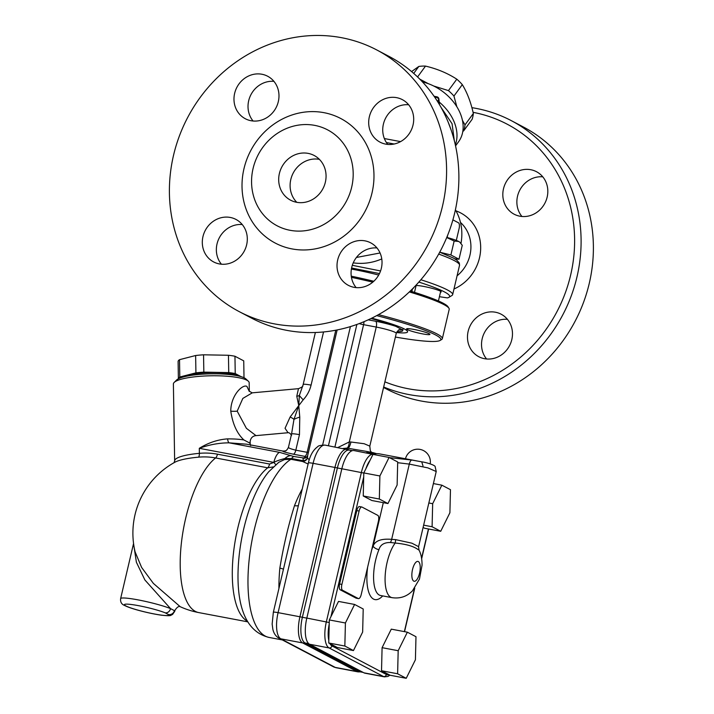 <?xml version="1.0" encoding="UTF-8"?>
<svg xmlns="http://www.w3.org/2000/svg" width="714" height="714" viewBox="0 0 714 714"><rect width="100%" height="100%" fill="white"/><g stroke="black" fill="none" stroke-linecap="round" stroke-linejoin="round"><path stroke-width="1.07" d="M454.3 140.569L452.069 123.727L441.109 107.475M376.76 49.944L389.05 56.406A147.816 135.955 117.7 0 1 448.91 231.996A147.816 135.955 117.7 0 1 286.725 330.341A147.816 135.955 117.7 0 1 251.524 318.096L239.235 311.634A147.816 135.955 117.7 0 1 187.648 117.542A147.816 135.955 117.7 0 1 376.76 49.944A147.816 135.955 117.7 0 1 436.62 225.535A147.816 135.955 117.7 0 1 274.435 323.879A147.816 135.955 117.7 0 1 239.235 311.634M376.965 247.954A24.008 22.08 -62.3 0 0 354.028 261.208A24.008 22.08 -62.3 0 0 356.125 287.608M242.251 224.553A24.008 22.08 -62.3 0 0 217.02 243.947A24.008 22.08 -62.3 0 0 221.411 264.207M273.917 81.351A24.008 22.08 -62.3 0 0 250.98 94.596A24.008 22.08 -62.3 0 0 253.077 121.005M408.631 104.753A24.008 22.08 -62.3 0 0 383.4 124.147A24.008 22.08 -62.3 0 0 387.791 144.415M314.687 125.369A54.202 49.846 -62.3 0 0 255.219 161.426A54.202 49.846 -62.3 0 0 277.166 225.811A54.202 49.846 -62.3 0 0 290.071 230.301A54.202 49.846 -62.3 0 0 349.539 194.244A54.202 49.846 -62.3 0 0 327.592 129.859A54.202 49.846 -62.3 0 0 314.687 125.369M354.073 287.331A24.008 22.08 117.7 0 1 348.352 285.341A24.008 22.08 117.7 0 1 339.98 253.818A24.008 22.08 117.7 0 1 370.682 242.84A24.008 22.08 117.7 0 1 380.41 271.356A24.008 22.08 117.7 0 1 354.073 287.331M202.972 236.566A24.008 22.08 117.7 0 1 235.977 219.439A24.008 22.08 117.7 0 1 244.349 250.953A24.008 22.08 117.7 0 1 213.638 261.94A24.008 22.08 117.7 0 1 202.972 236.566M261.931 74.247A24.008 22.08 117.7 0 1 267.643 76.237A24.008 22.08 117.7 0 1 276.023 107.76A24.008 22.08 117.7 0 1 245.313 118.738A24.008 22.08 117.7 0 1 235.593 90.223A24.008 22.08 117.7 0 1 261.931 74.247M413.031 125.021A24.008 22.08 117.7 0 1 380.018 142.14A24.008 22.08 117.7 0 1 371.646 110.625A24.008 22.08 117.7 0 1 402.357 99.648A24.008 22.08 117.7 0 1 413.031 125.021M319.381 159.347A25.267 23.241 -62.3 0 0 293.222 173.02A25.267 23.241 -62.3 0 0 296.792 202.321M308.118 153.376A25.267 23.241 117.7 0 1 314.133 155.473A25.267 23.241 117.7 0 1 324.361 185.488A25.267 23.241 117.7 0 1 296.64 202.294A25.267 23.241 117.7 0 1 290.625 200.206A25.267 23.241 117.7 0 1 280.388 170.191A25.267 23.241 117.7 0 1 308.118 153.376M457.076 275.818A34.995 32.184 -62.3 0 0 460.468 222.429M473.07 112.339A142.764 131.305 117.7 0 1 473.168 112.357A142.764 131.305 117.7 0 1 567.068 287.813A142.764 131.305 117.7 0 1 384.882 381.838M383.677 386.997A147.816 135.955 -62.3 0 0 408.943 394.574A147.816 135.955 -62.3 0 0 571.129 296.221A147.816 135.955 -62.3 0 0 511.269 120.63A147.816 135.955 -62.3 0 0 476.068 108.385A147.816 135.955 -62.3 0 0 471.892 107.662M383.561 387.479L386.033 388.782A147.816 135.955 -62.3 0 0 421.233 401.027A147.816 135.955 -62.3 0 0 583.418 302.682A147.816 135.955 -62.3 0 0 523.558 127.092L511.269 120.63M468.143 331.341A24.008 22.08 117.7 0 1 501.148 314.214A24.008 22.08 117.7 0 1 511.813 339.587A24.008 22.08 117.7 0 1 478.808 356.714A24.008 22.08 117.7 0 1 468.143 331.341M519.872 216.199A24.008 22.08 117.7 0 1 514.151 214.209A24.008 22.08 117.7 0 1 504.432 185.694A24.008 22.08 117.7 0 1 530.77 169.718A24.008 22.08 117.7 0 1 536.491 171.708A24.008 22.08 117.7 0 1 546.21 200.223A24.008 22.08 117.7 0 1 519.872 216.199M455.96 210.844A42.572 39.163 117.7 0 1 480.665 248.775A42.572 39.163 117.7 0 1 453.979 289M507.422 319.328A24.008 22.08 -62.3 0 0 484.485 332.572A24.008 22.08 -62.3 0 0 486.582 358.981M542.765 176.822A24.008 22.08 -62.3 0 0 519.828 190.067A24.008 22.08 -62.3 0 0 521.925 216.476M387.943 503.548L371.851 500.514L363.239 495.98L363.801 472.927L372.985 454.399L389.076 457.442L397.698 461.967L397.127 485.02L387.943 503.548L379.33 499.024L379.893 475.97L389.076 457.442M363.239 495.98L379.33 499.024M363.801 472.927L379.893 475.97M353.457 650.57L337.365 647.527L328.752 643.002L329.216 624.116L329.324 619.939L338.507 601.42L354.599 604.455L363.212 608.988L362.65 632.042L353.457 650.57L344.844 646.036L345.415 622.983L354.599 604.455M406.23 678.3L390.139 675.257L381.526 670.732L382.088 647.678L391.281 629.15L407.364 632.185L415.985 636.718L415.414 659.772L406.23 678.3L397.618 673.775L398.18 650.713L407.364 632.185M440.716 531.287L432.095 526.754L432.666 503.7L441.85 485.172L450.472 489.697L449.9 512.759L440.716 531.287L424.625 528.244L423.099 527.441M356.438 598.189A5.052 1.91 -79.3 0 1 356.215 598.18A5.052 1.91 -79.3 0 1 356.009 598.109L340.203 589.8A5.052 1.91 -79.3 0 1 339.596 583.99L356.804 510.608A5.052 1.91 -79.3 0 1 359.499 506.565L361.802 506.994A5.052 1.91 100.7 0 0 359.106 511.037L341.89 584.418A5.052 1.91 100.7 0 0 342.506 590.237L358.303 598.546A5.052 1.91 100.7 0 0 358.517 598.618A5.052 1.91 100.7 0 0 361.213 594.575L378.42 521.193A5.052 1.91 100.7 0 0 377.813 515.374L362.007 507.074A5.052 1.91 100.7 0 0 361.802 506.994M328.752 643.002L344.844 646.036M329.324 619.939L345.415 622.983M184.007 376.813A29.06 5.828 -0.9 0 1 211.103 372.61A29.06 5.828 -0.9 0 1 238.324 375.921M241.046 376.626L235.236 373.565A32.844 6.587 179.1 0 0 228.739 372.592L203.838 372.137A32.844 6.587 179.1 0 0 195.922 372.851L179.803 377.001A32.844 6.587 179.1 0 0 178.384 378.697L178.491 378.75M248.347 381.222L245.839 378.893A35.379 7.095 179.1 0 0 211.121 373.824A35.379 7.095 179.1 0 0 176.599 380.035L174.162 382.445A37.904 7.604 -0.9 0 1 208.408 375.85A37.904 7.604 -0.9 0 1 246.821 380.187A37.904 7.604 -0.9 0 1 248.347 381.222A37.904 7.604 -0.9 0 1 249.177 382.766L249.32 391.45M178.384 378.697L178.098 361.373A32.844 6.587 -0.9 0 1 179.517 359.678L195.636 355.518A32.844 6.587 -0.9 0 1 203.552 354.804L228.453 355.269A32.844 6.587 -0.9 0 1 234.951 356.241L235.236 373.565M228.453 355.269L228.739 372.592M234.951 356.241L243.733 360.856L244.009 377.724M179.517 359.678L179.803 377.001M195.636 355.518L195.922 372.851M203.552 354.804L203.838 372.137M363.14 672.401L360.418 671.883A22.304 8.425 -79.3 0 1 359.499 671.562L305.056 642.957A22.304 8.425 -79.3 0 1 302.37 617.289L337.392 467.965A22.304 8.425 -79.3 0 1 349.289 450.123A22.304 8.425 -79.3 0 1 349.467 450.159M369.406 453.479A108.216 40.885 -79.3 0 1 375.216 453.497L376.216 453.685M370.968 318.542A44.214 4.703 13.2 0 1 395.859 326.352A20.215 2.151 -166.8 0 0 375.635 321.246L368.201 319.836M399.153 329.966A20.215 2.151 -166.8 0 0 402.214 329.725L395.859 326.352M402.214 329.725A44.214 4.703 13.2 0 1 402.687 330.671A44.214 4.703 13.2 0 1 397.011 331.635M302.29 488.876A92.231 34.843 100.7 0 0 294.507 505.637A7.577 3.195 -158.4 0 0 298.363 505.619M243.938 439.976C239.824 439.244 234.397 438.878 227.65 438.869C217.85 439.556 208.399 442.707 199.295 448.321L273.846 462.404L269.571 464.029L217.475 454.184A74.399 68.428 -62.3 0 0 199.376 453.336A37.904 7.604 179.1 0 0 174.653 460.878L173.386 384.016A37.904 7.604 -0.9 0 1 174.162 382.445M250.659 445.607L249.882 443.108L250.15 441.386C250.319 440.663 250.846 436.129 256.023 435.62L246.384 428.311L237.191 411.157L242.84 398.412L252.283 392.834M249.24 391.334L246.91 386.381C242.608 383.909 230.72 395.502 230.774 411.157C232.684 424.027 237.075 433.639 243.938 439.985L249.882 443.108M337.142 329.948L307.68 455.541L306.377 457.442A5.052 4.712 54.2 0 1 302.986 458.245L303.352 460.771A5.052 4.079 166.6 0 0 307.484 457.969L307.698 455.461M359.196 323.603A5.052 0.535 -166.8 0 0 363.596 324.674A5.052 1.91 100.7 0 0 363.944 321.711M309.216 459.852L307.484 457.969A5.052 4.632 -38.4 0 1 302.629 461.503L308.127 464.002M306.77 457.112A5.052 4.596 74.5 0 1 306.065 457.031A93.489 35.325 100.7 0 0 303.512 457.951A5.052 4.534 -113.6 0 0 305.976 457.683A5.052 4.534 -113.6 0 0 306.029 457.656L306.315 457.478M308.386 452.551L307.145 452.319A5.052 1.91 -79.3 0 1 304.762 456.353L306.065 457.031M335.785 330.207L307.145 452.319L295.819 450.177C290.669 448.927 288.233 447.937 288.501 447.205M285.555 450.739A5.052 5.043 76.1 0 1 282.699 451.061C282.61 451.543 286.18 452.596 293.427 454.211L304.762 456.353M293.427 454.211A5.052 1.91 -79.3 0 0 295.819 450.177L299.461 434.656A12.638 1.348 -166.8 0 0 291.544 434.085L288.456 447.276C287.269 449.802 286.055 451.043 284.806 450.989L282.699 451.061M303.512 457.951L293.793 456.505L279.593 452.373L229.149 442.841L246.625 444.197M294.507 505.637C288.34 525.326 283.449 546.165 279.843 568.157A7.577 1.687 -174.6 0 1 283.44 569.228M371.53 452.364L370.289 450.641L369.807 446.125L364.158 443.724L350.922 442.011A7.577 2.053 -79.8 0 1 347.888 448.249L365.898 451.302M350.922 442.011L349.298 441.939A7.577 2.686 -89.7 0 1 346.656 448.133L347.888 448.249A108.653 41.055 -79.3 0 0 344.219 448.722M342.97 448.49L346.656 448.133M256.076 435.62L287.956 432.738M252.167 392.843L298.479 388.666L296.774 396.252L298.764 405.606L290.107 417.047L285.047 428.284L288.063 432.729C289.17 432.55 290.33 433.469 291.562 435.486M227.65 438.869A5.052 2.062 -88.6 0 0 229.149 442.841C219.082 442.867 209.131 444.697 199.295 448.321L199.376 453.336A5.052 1.705 -95.2 0 1 198.572 457.156A70.026 64.403 117.7 0 1 215.601 457.96L267.705 467.804L273.239 466.929M290.768 455.559A12.638 9.211 109.8 0 0 284.931 458.513C279.709 459.852 276.015 461.146 273.846 462.404A12.638 4.775 -79.3 0 1 279.593 452.373M282.378 639.949L269.133 637.45C256.353 634.371 247.499 625.357 242.59 610.408A84.993 32.112 -79.3 0 1 268.785 471.704L278.799 462.297L284.529 459.566A5.052 1.526 75.5 0 0 284.931 458.513L291.607 458.549L303.352 460.771A5.052 1.91 -79.3 0 1 302.629 461.503L290.893 459.281A5.052 1.91 100.7 0 0 291.607 458.549A12.638 4.775 100.7 0 1 293.793 456.505M273.828 462.431A5.052 0.571 -136.7 0 1 275.702 464.707M180.258 606.73L153.349 583.383L141.631 567.469L135.089 551.851A80.86 80.86 0 0 1 174.778 462.288A40.43 8.113 -0.9 0 1 198.572 457.156M284.529 459.566L290.893 459.281A92.231 34.843 -79.3 0 0 249.597 555.885A92.231 34.843 -79.3 0 0 269.133 637.45M315.374 332.501L303.164 384.534A12.638 1.348 13.2 0 1 303.164 384.543A12.638 1.348 13.2 0 1 311.081 385.114L323.54 331.956M303.2 399.813A12.638 1.419 -136.9 0 1 299.353 395.467L298.764 405.606L303.2 399.813C307.091 395.592 309.715 390.692 311.081 385.114M298.764 405.606L293.972 419.404A12.638 3.267 -11.2 0 1 299.773 417.128L298.764 405.606M303.173 384.632L299.353 395.467A7.577 4.855 -173.9 0 1 296.774 396.252M290.107 417.047A7.577 2.99 18.5 0 1 293.972 419.404L291.544 434.085M165.237 612.844A5.052 4.177 -67.8 0 0 170.539 608.614A27.792 2.954 -166.8 0 0 140.462 600.349A27.792 2.954 -166.8 0 0 120.63 598.6C120.247 601.964 121.532 604.24 124.477 605.418C130.965 608.899 150.127 613.656 161.471 615.191C173.002 616.441 170.182 615.031 172.493 614.54L174.751 611.3A27.792 2.954 -166.8 0 0 174.403 610.64A5.052 4.936 132.3 0 1 168.397 614.504A22.741 2.419 13.2 0 1 141.586 611.113A22.741 2.419 13.2 0 1 128.458 604.214A22.741 2.419 13.2 0 1 165.237 612.844L168.397 614.504M247.874 621.867L198.742 612.585A80.86 80.86 0 0 1 180.196 606.695L180.347 606.757C178.902 605.9 177.126 607.052 175.01 610.202L174.403 610.64L170.539 608.614L144.888 579.973L136.392 562.239L133.83 545.371M135.089 551.851L134.964 551.306M288.447 547.879L293.632 525.79M354.144 450.605A22.741 8.595 100.7 0 0 353.966 450.561A22.741 8.595 100.7 0 0 341.845 468.759L306.824 618.074A22.741 8.595 100.7 0 0 309.555 644.242L363.997 672.847A22.741 8.595 100.7 0 0 364.934 673.177L384.48 676.872L387.952 676.426L389.969 675.167M397.68 462.699L409.3 464.1L427.847 467.875L436.218 471.526M395.592 539.623L391.656 539.347C381.285 538.499 375.109 540.757 373.127 546.121A5.052 2.222 -157.8 0 0 378.938 549.664C380.33 544.8 384.132 542.417 390.353 542.506L395.199 543.033C405.597 544.041 413.004 546.067 417.413 549.12L419.002 550.092C419.778 551.431 422.126 556.242 422.045 565.274L419.475 579.036L412.433 590.889C406.846 596.565 400.045 598.832 392.031 597.663A30.318 11.46 100.7 0 1 385.185 575.511A30.318 11.46 100.7 0 1 395.199 543.033A5.052 0.821 -89.1 0 0 395.592 539.623L411.889 543.184L418.591 546.665L436.227 471.481L435.174 466.813C435.665 465.242 425.776 462.279 421.724 461.842L411.933 460.048L389.478 457.647M422.991 465.858L421.724 461.842M415.86 460.735L379.893 453.943A108.653 41.055 100.7 0 0 372.949 454.149M411.63 459.941L410.737 459.771M382.088 647.678L398.18 650.713M381.526 670.732L397.618 673.775M433.389 483.574L441.85 485.172M428.837 502.977L432.666 503.7M423.634 525.156L432.095 526.754M433.684 86.001L448.446 90.607A41.689 30.256 36.2 0 1 451.302 93.248A41.689 30.256 36.2 0 1 453.943 96.051L456.835 106.734M419.823 79.165L428.346 83.699M462.44 120.327L464.984 124.896A41.689 30.256 36.2 0 1 463.788 130.698L462.788 131.554M418.841 282.084A82.119 8.738 13.2 0 1 448.954 297.319A82.119 8.738 13.2 0 1 447.428 297.89L439.422 296.703M414.504 292.285L413.924 292.187M351.583 268.009L379.455 273.578M351.386 269.062A44.973 4.784 13.2 0 1 354.046 269.553A44.973 4.784 13.2 0 1 378.688 275.051M413.468 287.858A44.973 4.784 13.2 0 1 413.46 288.037A44.973 4.784 13.2 0 1 412.674 288.67M415.61 285.627A13.263 1.41 13.2 0 1 423.679 286.421A13.263 1.41 13.2 0 1 441.207 291.874A13.263 1.41 13.2 0 1 440.493 292.142M415.896 286.376A13.263 1.41 13.2 0 1 415.378 285.877M448.954 297.319L451.962 295.48A84.645 9.005 -166.8 0 0 452.658 294.65A84.645 9.005 -166.8 0 0 420.867 279.754M380.553 270.945L352.297 265.305M434.54 96.917L436.174 97.229A2.526 1.83 36.2 0 1 438.682 99.719A2.526 1.455 -6 0 0 438.896 99.023L439.494 104.663M422.474 81.914A42.956 31.166 36.2 0 1 457.165 107.27A42.956 31.166 36.2 0 1 458.575 141.747L455.559 145.87M447.669 235.209L447.134 237.494A49.275 45.321 -62.3 0 0 447.455 235.736M452.872 219.939A5.052 1.91 -79.3 0 1 452.997 219.957A5.052 1.91 -79.3 0 1 453.203 220.028L458.468 222.795A5.052 1.91 -79.3 0 1 459.084 228.614L456.308 240.422M356.411 257.468L380.062 252.979M455.398 209.862A49.275 45.321 117.7 0 1 460.967 243.456M463.788 130.698L472.141 119.274A41.689 30.256 -143.8 0 0 473.337 113.472C470.856 102.227 467.17 92.615 462.306 84.627A41.689 30.256 -143.8 0 0 456.799 79.183C447.562 73.194 437.138 68.83 425.508 66.099A41.689 30.256 -143.8 0 0 418.815 66.447L411.585 71.57M418.815 66.447L413.718 73.408M425.508 66.099L417.574 76.951M456.799 79.183L448.446 90.607M462.306 84.627L453.943 96.051M473.337 113.472L464.984 124.896M438.691 254.086A84.645 9.005 13.2 0 1 459.539 265.296L459.325 263.029L456.835 260.182L453.533 258.12L439.726 252.194L450.891 254.96L459.004 259.227L454.782 258.825M446.777 237.396A20.215 2.151 13.2 0 1 458.62 241.439A20.215 2.151 13.2 0 1 459.655 242.108L458.62 241.439L454.149 241.055L446.723 237.53M459.004 259.227L462.261 245.313L460.012 242.439M450.891 254.96L454.149 241.055M414.084 329.457A12.004 1.276 13.2 0 1 429.935 334.384A12.004 1.276 13.2 0 1 417.958 332.894A12.004 1.276 13.2 0 1 406.569 328.904A12.004 1.276 13.2 0 1 414.084 329.457M376.689 315.615A83.386 8.871 13.2 0 1 440.127 340.426L441.636 339.507A84.645 9.005 -166.8 0 0 442.332 338.677A84.645 9.005 -166.8 0 0 378.482 314.642M440.127 340.426A83.386 8.871 13.2 0 1 395.395 337.044M351.431 277.344A84.645 9.005 13.2 0 1 372.779 282.155M409.336 291.928A84.645 9.005 13.2 0 1 448.963 308.278A84.645 9.005 13.2 0 1 449.213 309.332L442.332 338.677M371.735 318.167A49.275 5.239 13.2 0 1 407.605 331.823A49.275 5.239 13.2 0 1 396.502 332.563M448.963 308.278L448.017 306.779A83.386 8.871 -166.8 0 0 410.247 291.062M373.806 281.254A83.386 8.871 -166.8 0 0 351.252 276.166M447.946 121.558L451.319 130.519M323.977 112.669A70.374 64.724 -62.3 0 0 243.974 168.7A70.374 64.724 -62.3 0 0 292.017 248.909A70.374 64.724 -62.3 0 0 372.021 192.887A70.374 64.724 -62.3 0 0 323.977 112.669M365.854 468.786A20.215 7.64 -79.3 0 1 370.031 460.36M330.939 616.673L363.703 476.997M388.978 674.65A20.215 7.64 -79.3 0 1 386.408 674.534L331.974 645.92A20.215 7.64 -79.3 0 1 329.913 643.609M428.436 528.967L421.599 558.143M414.477 588.506L404.365 631.622M383.32 502.674L373.127 546.121A35.379 13.37 100.7 0 0 371.637 550.11M367.665 567.032A35.379 13.37 100.7 0 0 382.704 595.904M328.815 640.449A20.215 7.64 -79.3 0 1 329.216 624.116M306.806 618.128L302.37 617.289A7.577 0.803 -166.8 0 0 299.925 616.771A22.741 8.595 100.7 0 0 302.665 642.939A7.577 6.97 117.7 0 0 305.056 642.957L308.716 643.644M349.449 450.15A7.577 7.015 -76.1 0 0 347.611 449.383A7.577 7.015 -76.1 0 0 347.245 449.302A22.741 8.595 100.7 0 0 347.066 449.258A22.741 8.595 100.7 0 0 334.946 467.456A7.577 0.803 -166.8 0 1 337.392 467.965L341.827 468.803M361.659 671.883L358.044 671.883A22.741 8.595 100.7 0 1 357.098 671.544L335.259 667.42A7.577 6.97 117.7 0 1 333.456 666.796L336.205 667.751A22.741 8.595 -79.3 0 1 335.259 667.42L280.825 638.816L302.665 642.939L357.098 671.544A7.577 6.97 117.7 0 0 359.499 671.562L362.694 672.169M333.456 666.796L279.022 638.191A7.577 6.97 117.7 0 0 280.825 638.816A22.741 8.595 -79.3 0 1 278.085 612.648L313.107 463.332L334.946 467.456L299.925 616.771L278.085 612.648A7.577 0.803 -166.8 0 0 273.337 612.3L288.742 546.647M334.92 446.964L363.596 324.674L376.242 327.057A15.164 1.615 13.2 0 1 396.27 333.286L369.807 446.107M337.856 447.526L349.298 441.939L376.242 327.057A5.052 1.91 100.7 0 0 375.635 321.246M356.875 324.451L328.431 445.741M350.413 326.593L322.648 445M279.843 568.157A92.231 34.843 100.7 0 0 278.915 588.514M230.774 411.157A7.577 1.517 179.1 0 0 237.191 411.157M269.571 464.029A5.052 1.91 -79.3 0 1 267.705 467.804A80.86 30.55 100.7 0 0 233.96 548.986A80.86 30.55 100.7 0 0 247.508 621.251M217.475 454.184A5.052 1.91 -79.3 0 1 215.601 457.96A80.86 30.55 -79.3 0 0 181.865 539.132A80.86 30.55 -79.3 0 0 195.395 611.407A80.86 30.55 -79.3 0 0 198.742 612.585M299.461 434.656L299.773 417.128M376.68 453.676L372.994 452.64A108.653 41.055 100.7 0 0 366.05 452.846M352.35 450.65L325.227 445.134A22.741 8.595 -79.3 0 0 313.107 463.332A7.577 0.803 -166.8 0 0 308.359 462.984C310.117 455.318 313.232 449.891 317.712 446.696C318.319 445.679 320.818 445.161 325.227 445.134A22.741 8.595 -79.3 0 1 325.414 445.179M374.609 454.702A2.526 2.338 -76.1 0 0 373.681 454.291A22.741 8.595 100.7 0 0 373.502 454.256A22.741 8.595 100.7 0 0 361.382 472.445L326.36 621.769A22.741 8.595 100.7 0 0 329.1 647.937L383.534 676.542A22.741 8.595 100.7 0 0 384.48 676.872M341.845 468.759L363.801 473.052M306.824 618.074L329.252 622.537M309.555 644.242L329.1 647.937A2.526 2.321 117.7 0 0 331.974 645.92M363.997 672.847L383.534 676.542A2.526 2.321 117.7 0 0 386.408 674.534M418.342 561.561A10.103 3.82 -79.3 0 1 417.94 577.831A10.103 3.82 -79.3 0 1 411.853 574.636A10.103 3.82 -79.3 0 1 418.342 561.561M390.353 542.506A5.052 1.91 -79.3 0 0 391.656 539.347L409.3 464.1A5.052 1.91 100.7 0 1 411.933 460.048M392.031 597.663L380.535 595.494A30.318 11.46 -79.3 0 1 378.938 549.664M339.596 583.99L341.89 584.418M356.804 510.608L359.106 511.037M340.203 589.8L342.506 590.237M356.009 598.109L358.303 598.546M455.327 144.808A42.956 31.166 -143.8 0 0 439.217 102.057M400.581 141.613L384.346 138.552M434.094 96.274L436.852 96.801A2.526 0.955 100.7 0 0 436.174 97.229L435.433 98.229M386.417 142.55L394.164 144.014M437.477 101.37L438.682 99.719L439.137 104.074M353.225 262.859C362.98 264.216 372.494 262.913 381.767 258.932M349.289 450.123L352.243 450.677M403.214 328.422L402.687 330.671M412.496 288.849L411.862 291.544M399.661 329.832C399.251 329.109 398.126 330.261 396.27 333.286M250.195 444.179L250.15 441.618M282.985 451.069L246.268 444.126M249.097 391.076L252.14 392.843M174.653 460.878L174.037 462.77M298.461 388.675C301.665 387.372 303.12 386.399 302.825 385.774L303.164 384.543M135.107 551.913L134.973 551.342M133.563 543.488L120.63 598.6M175.001 610.238L174.751 611.3M372.994 452.64L365.532 451.23M288.465 547.799L288.617 547.165M293.516 526.28L308.359 462.984M273.337 612.3L272.15 624.081L272.864 629.373C273.81 633.461 275.863 636.397 279.022 638.191M358.044 671.883L336.205 667.751M353.966 450.561L376.992 455.157M414.825 460.539L421.394 461.779M430.203 463.814A12.638 12.638 0 0 0 420.251 449.445A12.638 12.638 0 0 0 405.472 458.772M419.002 550.092L418.591 546.665M428.623 529.003L421.671 558.643M414.754 588.131L404.543 631.658M356.215 598.18L358.517 598.618M452.658 294.65L459.539 265.296M438.896 99.023A2.526 2.526 0 0 0 436.852 96.801M416.092 285.538L414.486 292.365M440.69 291.303L438.432 300.951"/></g></svg>
